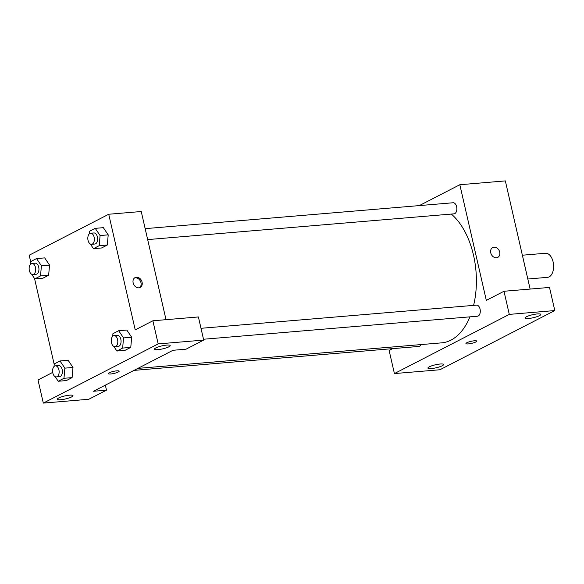<?xml version="1.0" encoding="UTF-8"?>
<svg xmlns="http://www.w3.org/2000/svg" width="584" height="584" viewBox="0 0 584 584"><rect width="100%" height="100%" fill="white"/><g stroke="black" fill="none" stroke-linecap="round" stroke-linejoin="round"><path stroke-width="0.88" d="M527.812 279.006L547.5 277.356A12.089 7.088 -94.8 0 0 553.552 264.713A12.089 7.088 -94.8 0 0 545.478 253.266L522.366 255.208M522.556 255.96L526.272 272.18A15.6 9.154 -94.8 0 1 526.264 272.239M394.412 373.577L439.927 369.752L554.8 310.564L509.284 314.389L394.412 373.577L389.112 350.451L392.609 348.648M419.334 205.597L459.834 184.734L505.342 180.901L530.119 289.065M509.284 314.389L503.992 291.263L549.5 287.438L554.8 310.564M497.765 257.398A5.541 4.358 62.7 0 0 499.451 251.273A5.541 4.358 62.7 0 0 494.013 247.178A5.541 4.358 -117.3 0 1 499.451 251.273A5.541 4.358 -117.3 0 1 497.765 257.398A5.541 4.358 -117.3 0 1 491.356 254.471A5.541 4.358 -117.3 0 1 492.692 247.55A5.541 4.358 -117.3 0 1 494.013 247.171A5.541 4.358 62.7 0 0 492.692 247.55M459.834 184.734L486.319 300.373L503.992 291.263M203.509 339.246L477.486 316.214A5.563 3.263 -94.8 0 0 480.267 310.403A5.563 3.263 -94.8 0 0 476.551 305.133L200.998 328.303M147.672 239.593L454.038 213.839A5.563 3.263 -94.8 0 0 456.819 208.021A5.563 3.263 -94.8 0 0 453.104 202.757L145.16 228.643M133.992 370.387L418.808 346.443A5.563 3.263 -94.8 0 0 420.991 344.582M137.882 368.387L441.694 342.844A68.481 40.179 -94.8 0 0 469.93 316.849M473.602 305.381A68.481 40.179 -94.8 0 0 451.301 214.065M431.335 368.57A8.059 1.54 -12.9 0 1 427.904 368.095A8.059 1.54 -12.9 0 1 435.416 364.796A8.059 1.54 -12.9 0 1 443.614 364.496A8.059 1.54 -12.9 0 1 439.584 366.825A8.059 1.54 -12.9 0 1 431.335 368.57M528.542 318.492A8.059 1.54 -12.9 0 1 525.104 318.01A8.059 1.54 -12.9 0 1 532.615 314.71A8.059 1.54 -12.9 0 1 540.813 314.411A8.059 1.54 -12.9 0 1 536.791 316.747A8.059 1.54 -12.9 0 1 528.542 318.492M465.952 343.582A5.541 1.058 167.1 0 0 468.317 343.91A5.541 1.058 -12.9 0 1 465.952 343.582A5.541 1.058 -12.9 0 1 471.12 341.319A5.541 1.058 -12.9 0 1 476.756 341.107A5.541 1.058 -12.9 0 1 473.989 342.713A5.541 1.058 -12.9 0 1 468.317 343.91A5.541 1.058 167.1 0 0 473.982 342.713A5.541 1.058 167.1 0 0 476.756 341.107M93.491 391.258L173.017 350.283L186.026 349.188L203.699 340.085L158.184 343.91L43.311 403.099L88.819 399.266L106.492 390.163L93.491 391.258M30.762 262.055L29.2 255.223L108.726 214.248L141.24 211.517L166.009 319.674M108.354 373.643A5.541 1.058 167.1 0 0 110.712 373.972A5.541 1.058 -12.9 0 1 108.354 373.643A5.541 1.058 -12.9 0 1 113.515 371.38A5.541 1.058 -12.9 0 1 119.151 371.168A5.541 1.058 -12.9 0 1 116.384 372.774A5.541 1.058 -12.9 0 1 110.712 373.972A5.541 1.058 167.1 0 0 116.377 372.774A5.541 1.058 167.1 0 0 119.151 371.168M157.935 349.641A8.059 1.54 -12.9 0 1 154.497 349.166A8.059 1.54 -12.9 0 1 162.009 345.867A8.059 1.54 -12.9 0 1 170.207 345.567A8.059 1.54 -12.9 0 1 166.185 347.903A8.059 1.54 -12.9 0 1 157.935 349.641M60.729 399.726A8.059 1.54 -12.9 0 1 57.298 399.252A8.059 1.54 -12.9 0 1 64.809 395.952A8.059 1.54 -12.9 0 1 73 395.653A8.059 1.54 -12.9 0 1 68.978 397.981A8.059 1.54 -12.9 0 1 60.729 399.726M43.311 403.099L38.011 379.965L52.706 372.395M105.346 385.148L106.492 390.163M203.699 340.085L198.399 316.951L152.884 320.784L135.218 329.887L108.726 214.248M152.884 320.784L158.184 343.91M112.705 336.274L112.931 333.683L118.676 330.726L126.801 330.04L131.663 337.224L130.772 347.385L125.034 350.342L130.772 347.385L122.647 348.071L116.909 351.028L113.785 346.407M99.2 245.689L107.325 245.01L101.587 247.966L107.325 245.01L108.208 234.856L103.353 227.665L108.208 234.856L100.083 235.542L99.2 245.689L93.462 248.645L90.337 244.032M40.522 275.925L48.647 275.239L42.909 278.196L48.647 275.239L49.53 265.085L41.406 265.771L40.522 275.925L34.785 278.882L31.667 274.261M30.587 264.129L30.813 261.53L36.551 258.573L44.676 257.894L49.538 265.078M54.035 366.511L54.261 363.912L59.999 360.956L68.124 360.27L72.985 367.453M63.97 378.301L72.095 377.614L66.357 380.578L72.095 377.614L72.978 367.467L64.853 368.146L63.97 378.301L58.232 381.257L55.115 376.636M54.21 364.438L34.536 278.51M136.408 277.239A5.541 4.358 -117.3 0 1 141.846 281.335A5.541 4.358 -117.3 0 1 140.16 287.459A5.541 4.358 -117.3 0 1 133.751 284.532A5.541 4.358 -117.3 0 1 135.087 277.612A5.541 4.358 -117.3 0 1 136.408 277.239M139.576 287.7A5.541 4.358 62.7 0 0 140.591 281.539A5.541 4.358 62.7 0 0 135.298 277.809A5.541 4.358 62.7 0 0 134.554 277.955M36.551 258.573L41.406 265.771M32.879 274.538L36.135 274.268A5.563 3.263 -94.8 0 0 38.916 268.457A5.563 3.263 -94.8 0 0 35.201 263.187L31.952 263.464A5.563 3.263 -94.8 0 0 29.368 270.575A5.563 3.263 -94.8 0 0 32.879 274.538A5.563 3.263 -94.8 0 0 35.668 268.728A5.563 3.263 -94.8 0 0 31.952 263.464M34.785 278.882L42.909 278.196M44.676 257.894L49.53 265.085M89.257 233.899L89.483 231.3L95.228 228.344L100.083 235.542M91.557 244.309L94.805 244.039A5.563 3.263 -94.8 0 0 97.594 238.221A5.563 3.263 -94.8 0 0 93.878 232.958L90.622 233.228A5.563 3.263 -94.8 0 0 88.045 240.338A5.563 3.263 -94.8 0 0 91.557 244.309A5.563 3.263 -94.8 0 0 94.338 238.498A5.563 3.263 -94.8 0 0 90.622 233.228M93.462 248.645L101.587 247.966M95.228 228.344L103.353 227.665M59.999 360.956L64.853 368.146M56.327 376.921L59.583 376.644A5.563 3.263 -94.8 0 0 62.364 370.833A5.563 3.263 -94.8 0 0 58.648 365.569L55.4 365.839A5.563 3.263 -94.8 0 0 52.815 372.95A5.563 3.263 -94.8 0 0 56.327 376.921A5.563 3.263 -94.8 0 0 59.115 371.11A5.563 3.263 -94.8 0 0 55.4 365.839M58.232 381.257L66.357 380.578M68.124 360.27L72.978 367.467M118.676 330.726L123.531 337.917L122.647 348.071M115.004 346.692L118.253 346.414A5.563 3.263 -94.8 0 0 121.041 340.603A5.563 3.263 -94.8 0 0 117.326 335.333L114.07 335.61A5.563 3.263 -94.8 0 0 111.493 342.72A5.563 3.263 -94.8 0 0 115.004 346.692A5.563 3.263 -94.8 0 0 117.785 340.873A5.563 3.263 -94.8 0 0 114.07 335.61M123.531 337.917L131.655 337.238L126.801 330.04M116.909 351.028L125.034 350.342"/></g></svg>
